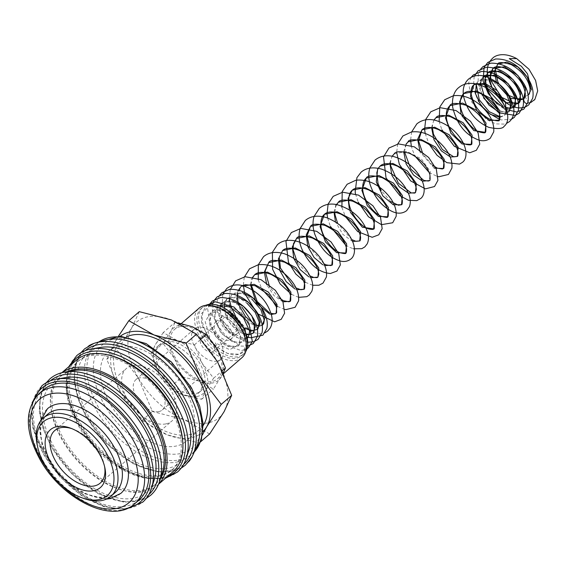 <?xml version="1.0" encoding="UTF-8"?>
<svg xmlns="http://www.w3.org/2000/svg" width="566" height="566" viewBox="0 0 566 566"><rect width="100%" height="100%" fill="white"/><g stroke="black" fill="none" stroke-linecap="round" stroke-linejoin="round"><path stroke-width="0.42" stroke-dasharray="2.83 2.12" d="M530.88 102.467L527.505 103.521A3.927 3.127 80.3 0 0 528.736 102.948L534.134 100.196M531.467 89.704L528.269 94.918M525.489 96.248L528.085 95.06L525.496 96.227M236.687 319.776L221.129 307.833L209.519 306.114L201.319 313.691L201.574 324.155L209.498 338.418L209.597 336.324L205.189 321.778L210.481 312.828L217.365 312.368L233.086 322.662L237.027 328.351L239.885 335.525L240.26 342.005L239.758 344.008L229.718 349.682L215.278 342.883L217.698 347.439L227.355 353.318L238.81 354.259L243.819 350.793L246.33 343.145L244.024 331.697L236.687 319.776M196.671 446.751A72.95 42.853 49.1 0 1 189.872 455.977A72.95 42.853 49.1 0 1 177.278 461.998A72.95 42.853 49.1 0 1 102.538 419.767A72.95 42.853 49.1 0 1 94.352 345.706A72.95 42.853 49.1 0 1 104.448 340.293M189.002 461.403A76.891 45.174 49.1 0 1 172.46 471.131A76.891 45.174 49.1 0 1 87.164 416.484A76.891 45.174 49.1 0 1 88.855 345.791M189.051 449.588A71.797 42.181 49.1 0 1 168.647 468.04A71.797 42.181 49.1 0 1 88.996 417.008A71.797 42.181 49.1 0 1 99.418 347.644A71.797 42.181 49.1 0 1 100.557 347.432M159.159 476.254A71.797 42.181 49.1 0 1 85.593 434.688A71.797 42.181 49.1 0 1 77.535 361.787A71.797 42.181 49.1 0 1 89.93 355.858A71.797 42.181 49.1 0 1 163.496 397.424A71.797 42.181 49.1 0 1 171.555 470.325A71.797 42.181 49.1 0 1 159.159 476.254M182.592 440.15A71.797 42.181 49.1 0 1 172.963 469.108A71.797 42.181 49.1 0 1 160.567 475.037A71.797 42.181 49.1 0 1 86.994 433.471A71.797 42.181 49.1 0 1 78.943 360.57A71.797 42.181 49.1 0 1 91.338 354.641A71.797 42.181 49.1 0 1 108.976 355.172M158.593 484.1A73.806 43.363 49.1 0 1 157.058 485.543A73.806 43.363 49.1 0 1 144.323 491.635A73.806 43.363 49.1 0 1 68.691 448.909A73.806 43.363 49.1 0 1 60.406 373.963A73.806 43.363 49.1 0 1 62.055 372.654M172.871 471.846A73.806 43.363 49.1 0 1 160.128 477.937A73.806 43.363 49.1 0 1 84.504 435.212A73.806 43.363 49.1 0 1 76.219 360.266M162.35 472.716A71.797 42.181 49.1 0 1 154.341 485.239A71.797 42.181 49.1 0 1 141.946 491.168A71.797 42.181 49.1 0 1 68.38 449.602A71.797 42.181 49.1 0 1 60.321 376.701A71.797 42.181 49.1 0 1 72.717 370.772A71.797 42.181 49.1 0 1 73.856 370.56M160.503 478.496A71.797 42.181 49.1 0 1 155.742 484.022A71.797 42.181 49.1 0 1 143.354 489.951A71.797 42.181 49.1 0 1 69.781 448.385A71.797 42.181 49.1 0 1 61.729 375.484A71.797 42.181 49.1 0 1 67.87 371.558M154.263 479.713A71.797 42.181 49.1 0 1 133.866 498.165A71.797 42.181 49.1 0 1 54.216 447.14A71.797 42.181 49.1 0 1 64.637 377.777A71.797 42.181 49.1 0 1 65.776 377.564M138.932 500.103A72.95 42.853 49.1 0 1 126.338 506.131A72.95 42.853 49.1 0 1 51.591 463.901A72.95 42.853 49.1 0 1 43.405 389.832M83.733 498.448A51.697 30.366 49.1 0 1 37.172 444.706M47.657 414.262A51.697 30.366 -130.9 0 0 53.459 466.752A51.697 30.366 -130.9 0 0 106.429 496.679A51.697 30.366 -130.9 0 0 115.351 492.413M209.625 433.995L184.466 419.746L152.41 411.482L138.274 377.904A63.18 37.115 49.1 0 1 131.708 327.997A63.18 37.115 49.1 0 1 147.443 316.861A63.18 37.115 49.1 0 1 171.342 319.924A63.18 37.115 49.1 0 1 217.535 361.766A63.18 37.115 49.1 0 1 224.101 411.68A63.18 37.115 49.1 0 1 208.366 422.809A63.18 37.115 49.1 0 1 184.466 419.746A63.18 37.115 49.1 0 1 138.274 377.904L117.233 350.312L131.708 327.997L139.278 311.661M202.996 431.625A63.18 37.115 49.1 0 1 191.018 437.836A63.18 37.115 49.1 0 1 167.126 434.773L199.182 443.044L202.586 434.646M118.492 336.147L114.36 343.024A63.18 37.115 49.1 0 1 120.325 336.19M162.951 343.831A31.017 18.218 -130.9 0 0 157.596 346.392A31.017 18.218 -130.9 0 0 161.077 377.883A31.017 18.218 -130.9 0 0 192.857 395.839A31.017 18.218 -130.9 0 0 198.213 393.278A31.017 18.218 -130.9 0 0 194.732 361.787A31.017 18.218 -130.9 0 0 162.951 343.831M165.555 341.574A31.017 18.218 -130.9 0 0 160.199 344.135A31.017 18.218 -130.9 0 0 163.68 375.633A31.017 18.218 -130.9 0 0 195.461 393.589A31.017 18.218 -130.9 0 0 200.817 391.028A31.017 18.218 -130.9 0 0 197.336 359.53A31.017 18.218 -130.9 0 0 165.555 341.574M223.337 373.072L213.424 389.054L199.699 381.279L182.21 376.772L174.505 358.462A34.462 20.249 49.1 0 1 170.925 331.237A34.462 20.249 49.1 0 1 179.507 325.167A34.462 20.249 49.1 0 1 192.539 326.837A34.462 20.249 49.1 0 1 217.733 349.654A34.462 20.249 49.1 0 1 221.313 376.878A34.462 20.249 49.1 0 1 212.731 382.956A34.462 20.249 49.1 0 1 199.699 381.279A34.462 20.249 49.1 0 1 174.505 358.462L163.029 343.406L170.925 331.237L175.05 322.323L178.078 322.853M197.124 396.476A34.462 20.249 49.1 0 1 184.084 394.806L201.574 399.313L205.706 390.406A34.462 20.249 49.1 0 1 197.124 396.476M163.206 332.589L155.31 344.758A34.462 20.249 49.1 0 1 163.892 338.687A34.462 20.249 49.1 0 1 176.925 340.357A34.462 20.249 49.1 0 1 202.126 363.181A34.462 20.249 49.1 0 1 205.706 390.406L213.601 378.23L202.126 363.181L194.414 344.864L176.925 340.357L163.206 332.589L175.05 322.323M228.721 340.251A11.49 6.75 49.1 0 1 216.948 333.6A11.49 6.75 49.1 0 1 215.66 321.934A11.49 6.75 49.1 0 1 217.641 320.986A11.49 6.75 49.1 0 1 229.414 327.636A11.49 6.75 49.1 0 1 230.702 339.296A11.49 6.75 49.1 0 1 228.721 340.251M235.484 334.386A11.49 6.75 49.1 0 1 223.712 327.735A11.49 6.75 49.1 0 1 222.424 316.076A11.49 6.75 49.1 0 1 224.405 315.128A11.49 6.75 49.1 0 1 236.178 321.778A11.49 6.75 49.1 0 1 237.465 333.438A11.49 6.75 49.1 0 1 235.484 334.386M245.524 339.565A31.102 18.275 49.1 0 1 241.852 355.59A31.102 18.275 49.1 0 1 236.482 358.158A31.102 18.275 49.1 0 1 204.616 340.152A31.102 18.275 49.1 0 1 201.128 308.569A31.102 18.275 49.1 0 1 206.491 306.001A31.102 18.275 49.1 0 1 217.507 307.225M245.694 351.592A31.102 18.275 49.1 0 1 243.543 354.125A31.102 18.275 49.1 0 1 238.173 356.693A31.102 18.275 49.1 0 1 206.307 338.687A31.102 18.275 49.1 0 1 202.819 307.105A31.102 18.275 49.1 0 1 205.628 305.343M241.923 357.698A32.743 19.237 49.1 0 1 236.27 360.4A32.743 19.237 49.1 0 1 202.727 341.447A32.743 19.237 49.1 0 1 199.055 308.201M180.335 326.61A32.743 19.237 -130.9 0 0 174.682 329.313A32.743 19.237 -130.9 0 0 178.354 362.551A32.743 19.237 -130.9 0 0 211.903 381.505A32.743 19.237 -130.9 0 0 217.556 378.803A32.743 19.237 -130.9 0 0 213.884 345.564A32.743 19.237 -130.9 0 0 180.335 326.61M118.747 346.484A59.395 34.887 -130.9 0 0 108.495 351.387A59.395 34.887 -130.9 0 0 115.16 411.687A59.395 34.887 -130.9 0 0 176.019 446.072A59.395 34.887 -130.9 0 0 186.271 441.169A59.395 34.887 -130.9 0 0 179.606 380.861A59.395 34.887 -130.9 0 0 118.747 346.484M203.222 425.427A59.395 34.887 49.1 0 1 199.444 429.757A59.395 34.887 49.1 0 1 189.193 434.66A59.395 34.887 49.1 0 1 128.333 400.275A59.395 34.887 49.1 0 1 121.669 339.975A59.395 34.887 49.1 0 1 126.494 336.848M211.847 351.981A9.19 5.398 49.1 0 1 202.43 346.661A9.19 5.398 49.1 0 1 201.397 337.329A9.19 5.398 49.1 0 1 202.982 336.572A9.19 5.398 49.1 0 1 212.399 341.892A9.19 5.398 49.1 0 1 213.432 351.224A9.19 5.398 49.1 0 1 211.847 351.981M225.516 317.052A9.19 5.398 -130.9 0 0 223.931 317.809A9.19 5.398 -130.9 0 0 224.957 327.141A9.19 5.398 -130.9 0 0 234.374 332.461A9.19 5.398 -130.9 0 0 235.965 331.704A9.19 5.398 -130.9 0 0 234.932 322.372A9.19 5.398 -130.9 0 0 225.516 317.052M158.834 411.609A20.1 11.808 49.1 0 1 138.231 399.971A20.1 11.808 49.1 0 1 135.974 379.56A20.1 11.808 49.1 0 1 139.448 377.897A20.1 11.808 49.1 0 1 160.044 389.535A20.1 11.808 49.1 0 1 162.3 409.947A20.1 11.808 49.1 0 1 158.834 411.609M217.103 361.129A20.1 11.808 49.1 0 1 196.508 349.491A20.1 11.808 49.1 0 1 194.251 329.079A20.1 11.808 49.1 0 1 197.718 327.417A20.1 11.808 49.1 0 1 218.32 339.055A20.1 11.808 49.1 0 1 220.577 359.474A20.1 11.808 49.1 0 1 217.103 361.129M165.895 423.892A34.752 20.411 49.1 0 1 130.286 403.77A34.752 20.411 49.1 0 1 126.388 368.487A34.752 20.411 49.1 0 1 132.387 365.622A34.752 20.411 49.1 0 1 167.996 385.736A34.752 20.411 49.1 0 1 171.894 421.019A34.752 20.411 49.1 0 1 165.895 423.892M120.813 493.389A56.006 32.899 49.1 0 1 111.141 498.009A56.006 32.899 49.1 0 1 53.756 465.592A56.006 32.899 49.1 0 1 47.473 408.73M524.944 96.354L528.736 102.948M71.79 428.632A34.752 20.411 49.1 0 1 73.035 429.056A34.752 20.411 49.1 0 1 104.335 465.188A34.752 20.411 49.1 0 1 104.576 466.483M158.89 371.982A34.462 20.249 49.1 0 1 155.31 344.758L151.179 353.672L158.89 371.982L170.366 387.038L184.084 394.806A34.462 20.249 49.1 0 1 158.89 371.982M194.414 344.864L201.064 339.105M213.601 378.23L222.247 370.744M201.574 399.313L213.424 389.054M151.179 353.672L163.029 343.406M170.366 387.038L182.21 376.772M114.36 343.024L106.79 359.36L120.926 392.931A63.18 37.115 49.1 0 1 114.36 343.024M120.926 392.931L141.967 420.524L167.126 434.773A63.18 37.115 49.1 0 1 120.926 392.931M199.182 443.044L200.654 441.77M106.79 359.36L117.233 350.312M141.967 420.524L152.41 411.482M233.086 322.662L240.6 335.971L238.512 345.925L228.183 346.491L215.971 336.855L209.385 322.351L212.625 311.173L224.157 309.56L237.571 318.142L245.368 331.605L243.338 341.744L233.008 342.324L220.797 332.695L214.196 318.184L217.436 306.998L228.968 305.385L242.39 313.981L250.186 327.445L248.141 337.584M248.134 337.584L238.944 338.56L227.603 330.848L219.919 317.993L219.905 306.029M247.229 338.171L244.604 338.673L232.824 333.501L222.219 320.045L219.771 308.031L222.261 302.831L232.541 300.907M246.401 334.994L236.05 330.056L227.192 319.5L223.648 307.458L227.065 298.664L237.352 296.733M243.224 327.594L229.853 310.564L228.579 301.183L231.89 294.483L242.17 292.565M262.582 325.068L252.91 325.04L241.852 314.413L236.411 298.933L240.791 286.771L241.385 286.297L240.791 286.771M271.369 314.505L269.961 314.222M250.356 284.542L252.21 277.814M282.922 301.834L274.022 295.664L266.777 284.79M296.86 289.764L294.78 288.851M310.798 277.687L308.718 276.774M324.735 265.61L322.655 264.697M352.618 241.463L342.84 234.352L335.497 221.914M333.99 212.094L335.836 205.366M350.411 212.342L349.434 209.837M377.656 169.142L378.18 168.293M389.804 163.05L392.118 156.223M394.113 153.959L406.784 151.348L421.345 158.947L430.28 171.42L429.389 180.575M403.685 151.723L406.055 144.146M434.172 168.102L420.099 151.971M431.561 127.576L433.931 119.999M461.92 115.747L460.943 113.242M473.657 85.056L474.442 84.454M506.11 113.214L504.363 115.634L500.004 117.304M476.317 83.676L478.468 80.888L488.748 78.957M509.167 111.474L498.837 112.033M481.751 94.09L479.876 86.067M479.989 83.379L483.286 76.714M505.919 108.594L503.995 108M484.984 84.539L484.807 83.336M484.8 79.205L485.14 77.464M492.979 89.11L491.628 86.343M489.795 80.365L489.625 79.169M497.79 84.935L496.439 82.176M530.929 87.907L528.446 94.77M183.617 464.431A75.243 44.205 49.1 0 1 170.309 470.926A75.243 44.205 49.1 0 1 86.839 417.453A75.243 44.205 49.1 0 1 85.091 350.694M167.784 476.254A75.243 44.205 49.1 0 1 162.23 477.923A75.243 44.205 49.1 0 1 78.752 424.45A75.243 44.205 49.1 0 1 71.132 364.681M148.837 494.564A75.243 44.205 49.1 0 1 135.529 501.059A75.243 44.205 49.1 0 1 52.051 447.579A75.243 44.205 49.1 0 1 50.303 380.819M128.624 507.794A75.243 44.205 49.1 0 1 127.442 508.056A75.243 44.205 49.1 0 1 43.971 454.583A75.243 44.205 49.1 0 1 34.328 398.938M194.322 451.923A72.95 42.853 49.1 0 1 192.334 453.847A72.95 42.853 49.1 0 1 179.74 459.868A72.95 42.853 49.1 0 1 98.817 408.029A72.95 42.853 49.1 0 1 96.807 343.576A72.95 42.853 49.1 0 1 98.993 341.878M180.335 453.585A68.352 40.158 49.1 0 1 104.512 405.008A68.352 40.158 49.1 0 1 114.431 338.97A68.352 40.158 49.1 0 1 190.254 387.547A68.352 40.158 49.1 0 1 180.335 453.585M182.401 466.342A76.806 45.124 49.1 0 1 164.48 477.937A76.806 45.124 49.1 0 1 79.275 423.354A76.806 45.124 49.1 0 1 90.418 349.144M155.7 489.47A76.806 45.124 49.1 0 1 137.779 501.066A76.806 45.124 49.1 0 1 52.574 446.482A76.806 45.124 49.1 0 1 63.717 372.272M147.62 496.474A76.806 45.124 49.1 0 1 129.699 508.07A76.806 45.124 49.1 0 1 44.495 453.479A76.806 45.124 49.1 0 1 55.638 379.277M134.715 503.761A72.95 42.853 49.1 0 1 122.122 509.782A72.95 42.853 49.1 0 1 41.198 457.936A72.95 42.853 49.1 0 1 39.188 393.483M60.081 484.05A68.352 40.158 49.1 0 1 48.053 470.169M208.408 304.494L207.467 305.244C202.982 309.552 201.333 315.29 202.536 322.471C206.109 337.131 214.493 347.453 227.674 353.446C233.864 355.795 239.185 355.271 243.649 351.868L247.759 344.404M227.921 310.409L209.519 306.114M239.758 344.008L238.512 345.925L234.331 346.993C225.608 345.593 218.165 338.949 212.002 327.056C209.271 318.637 209.477 313.345 212.625 311.173C213.191 309.022 217.422 309.029 225.318 311.201C235.753 316.755 242.227 324.445 244.745 334.265C244.986 339.267 244.519 341.758 243.338 341.744L239.977 342.84C232.435 342.43 225.197 336.784 218.257 325.917C215.236 319.924 214.217 314.929 215.186 310.939L217.436 306.998L219.41 305.838M246.061 333.968L236.255 328.174L227.886 317.576L224.674 308.336M224.476 305.392L224.596 303.751M225.204 301.374L226.909 298.798M257.771 329.242L254.771 330.318C249.875 330.565 244.179 327.325 237.692 320.597C231.558 313.062 228.791 306.093 229.4 299.69L231.89 294.483L235.109 292.969L242.68 293.775L251.651 298.89M262.242 325.33L259.808 326.058M256.405 325.209L254.658 324.396M238.88 304.982L238.251 303.008M237.288 297.758L237.232 296.676M237.543 292.771L238.053 290.903M271.072 313.408L269.437 312.743M251.17 284.663L252.394 277.856M279.25 298.126L269.671 287.089M296.032 287.931L293.188 286.056M309.97 275.854L297.546 262.942M323.901 263.777L309.736 247.491M351.783 239.63L337.619 223.344M334.803 212.222L336.027 205.408M390.759 201.531L381.18 190.494M377.84 169.184L378.293 168.314M390.554 163.1L390.972 159.478L392.231 156.244M404.499 151.851L406.176 144.167M432.573 165.307L422.993 154.27M432.374 127.704L432.657 123.869L434.051 120.02M505.905 112.556L504.363 115.634L499.99 116.695M476.607 83.598L478.468 80.888L481.51 79.41L491.168 80.924L498.25 85.296M507.207 112.401L505.82 112.556L498.023 110.214M480.69 83.45L480.718 82.742M481.418 79.431L483.131 76.856M505.311 107.236L502.976 106.118M486.314 85.077L485.968 83.683M485.508 79.275L485.628 77.641M491.125 80.91L490.786 79.516M80.988 352.646L75.066 365.233L74.054 381.074L77.945 398.924L86.393 417.397L106.932 444.02L132.833 463.561L159.188 472.228L181.099 468.209M68.79 366.704L66.632 393.257L78.313 424.394L96.574 448.704L119.596 467.566L143.778 477.994L165.442 478.277M46.207 382.772L40.285 395.358L39.273 411.206L43.165 429.049L51.612 447.529L72.151 474.152L98.052 493.686L124.407 502.36L146.318 498.342M32.12 402.709L32.587 427.174L43.532 454.526L60.201 477.138L81.157 495.321L103.592 506.605L124.577 509.442M194.301 451.972L189.872 455.977M94.352 345.706L98.951 341.892M77.535 361.787L78.943 360.57M60.406 373.963L61.864 372.704M60.321 376.701L61.729 375.484M157.596 346.392L160.199 344.135M215.66 321.934L222.424 316.076M201.128 308.569L202.819 307.105M174.682 329.313L181.375 323.519M108.495 351.387L121.669 339.975M201.397 337.329L223.931 317.809M135.974 379.56L194.251 329.079M54.732 430.556L126.388 368.487M106.38 499.113L81.674 493.014L57.93 473.763L42.259 447.515L39.747 422.186M497.196 104.031L504.539 109.118M480.69 69.102L478.32 74.21L478.093 84.334L481.942 95.088L483.817 98.272M474.167 76.403L473.332 88.784L478.383 101.456L487.559 112.372M499.629 119.433L501.448 119.921L511.431 119.242M471.16 77.309L468.69 82.544L471.443 101.696L486.399 119.384L495.738 123.876L504.702 124.096L506.358 123.522M439.131 121.414L441.869 129.77M425.193 133.491L429.042 144.146M411.645 131.935L410.591 140.219M411.256 145.561L412.338 149.629L415.104 156.216M429.205 172.566L437.065 176.337M397.707 144.012L396.66 152.41M355.498 193.862L358.236 202.211M341.892 207.382L345.409 216.587M327.622 218.009L330.36 226.358M345.571 245.007L349.3 247.2L353.439 248.785M305.456 282.321L312.687 285.264M291.518 294.391L298.749 297.341M258.259 279.83L261.782 289.035M277.581 306.468L284.811 309.411M244.25 277.255L243.33 285.229M230.199 289.693L229.428 297.928M229.584 299.647L229.817 301.296M230.963 306.057L231.508 307.685M235.647 316.274L244.038 326.391L253.78 332.617L260.042 333.919L265.022 332.78M222.763 294.179L222.098 307.373L231.31 325.217L246.896 336.749M219.665 295.219L217.294 300.32L217.061 310.451L220.917 321.198L232.895 335.603L247.759 342.274M212.533 304.282L212.3 314.894L222.693 334.711L240.423 346.038L247.575 346.25M209.519 304.331L207.665 308.654L210.41 327.806L224.115 344.595L241.328 350.63L246.988 348.783M222.261 302.831L225.48 301.31L233.638 302.329L242.036 307.239M227.065 298.664L230.284 297.143L241.307 299.435L246.847 303.065M73.035 429.056L70.467 428.122M104.335 465.188L104.894 467.863M100.239 483.088L171.894 421.019M162.3 409.947L220.577 359.474M213.432 351.224L235.965 331.704M186.271 441.169L199.444 429.757M217.556 378.803L223.57 373.595M241.852 355.59L243.543 354.125M230.702 339.296L237.465 333.438M198.213 393.278L200.817 391.028M154.341 485.239L155.742 484.022M157.058 485.543L158.515 484.277M171.555 470.325L172.963 469.108"/><path stroke-width="0.85" d="M534.134 100.196L534.884 99.39L537.7 90.9L535.599 80.457L528.977 69.229L516.68 58.595L509.258 58.631L521.364 66.264L527.512 73.87L531.467 89.704M525.496 96.227L524.944 96.354A3.927 3.127 80.3 0 0 523.967 101.003A3.927 3.127 80.3 0 0 527.505 103.521M88.855 345.791A76.891 45.174 49.1 0 1 93.836 343.442A76.891 45.174 49.1 0 1 95.689 342.84L104.448 340.293A72.95 42.853 49.1 0 1 106.946 339.678A72.95 42.853 49.1 0 1 175.821 374.331A72.95 42.853 49.1 0 1 196.671 446.751L192.9 455.057A76.891 45.174 49.1 0 1 192.037 456.812A76.891 45.174 49.1 0 1 189.002 461.403M95.689 342.84A76.891 45.174 49.1 0 1 98.321 342.197A76.891 45.174 49.1 0 1 183.625 396.844A76.891 45.174 49.1 0 1 192.9 455.057M62.055 372.654A73.806 43.363 49.1 0 1 73.148 367.872A73.806 43.363 49.1 0 1 147.74 409.161A73.806 43.363 49.1 0 1 158.593 484.1M61.864 372.704L76.219 360.266A73.806 43.363 49.1 0 1 88.961 354.175A73.806 43.363 49.1 0 1 164.593 396.908A73.806 43.363 49.1 0 1 172.871 471.846L158.515 484.277M67.87 371.558A71.797 42.181 49.1 0 1 74.118 369.556A71.797 42.181 49.1 0 1 143.997 406.218A71.797 42.181 49.1 0 1 160.503 478.496M43.405 389.832A72.95 42.853 49.1 0 1 55.999 383.812A72.95 42.853 49.1 0 1 130.746 426.042A72.95 42.853 49.1 0 1 138.932 500.103L134.715 503.761A72.95 42.853 49.1 0 0 132.706 439.308A72.95 42.853 49.1 0 0 51.782 387.462A72.95 42.853 49.1 0 0 39.188 393.483L43.405 389.832M37.639 446.921L37.172 444.706A51.697 30.366 49.1 0 1 43.271 418.069A51.697 30.366 49.1 0 1 52.192 413.803A51.697 30.366 49.1 0 1 105.163 443.73A51.697 30.366 49.1 0 1 110.964 496.219A51.697 30.366 49.1 0 1 102.036 500.486A51.697 30.366 49.1 0 1 83.733 498.448L81.603 497.677A48.825 28.682 49.1 0 1 37.639 446.921A48.825 28.682 49.1 0 1 51.817 417.729A48.825 28.682 49.1 0 1 105.984 452.432A48.825 28.682 49.1 0 1 98.894 499.601A48.825 28.682 49.1 0 1 81.603 497.677M110.964 496.219L115.351 492.413A51.697 30.366 -130.9 0 0 109.556 439.923A51.697 30.366 -130.9 0 0 56.586 409.996A51.697 30.366 -130.9 0 0 47.657 414.262L43.271 418.069M120.325 336.19A63.18 37.115 49.1 0 1 130.095 331.888A63.18 37.115 49.1 0 1 153.994 334.952A63.18 37.115 49.1 0 1 200.187 376.793A63.18 37.115 49.1 0 1 206.753 426.707L221.228 404.386L200.187 376.793L186.051 343.215L153.994 334.952L128.836 320.703L118.492 336.147M205.628 305.343A31.102 18.275 49.1 0 1 208.189 304.536A31.102 18.275 49.1 0 1 238.371 320.314A31.102 18.275 49.1 0 1 245.694 351.592M181.375 323.519L199.055 308.201A32.743 19.237 49.1 0 1 204.701 305.499A32.743 19.237 49.1 0 1 216.297 306.786A32.743 19.237 49.1 0 1 245.785 340.824A32.743 19.237 49.1 0 1 241.923 357.698L223.57 373.595M126.494 336.848A59.395 34.887 49.1 0 1 131.928 335.065A59.395 34.887 49.1 0 1 189.872 365.579A59.395 34.887 49.1 0 1 203.222 425.427M104.576 466.483A34.752 20.411 49.1 0 1 100.239 483.088A34.752 20.411 49.1 0 1 94.239 485.961A34.752 20.411 49.1 0 1 58.631 465.839A34.752 20.411 49.1 0 1 54.732 430.556A34.752 20.411 49.1 0 1 60.732 427.691A34.752 20.411 49.1 0 1 71.79 428.632M93.786 490.715A38.226 22.456 49.1 0 1 51.386 463.547A38.226 22.456 49.1 0 1 56.933 426.615A38.226 22.456 49.1 0 1 70.467 428.122A38.226 22.456 49.1 0 1 104.894 467.863A38.226 22.456 49.1 0 1 93.786 490.715M39.747 422.186L47.473 408.73A56.006 32.899 49.1 0 1 57.145 404.103A56.006 32.899 49.1 0 1 119.27 443.907A56.006 32.899 49.1 0 1 120.813 493.389L109.924 498.618L106.38 499.113M216.297 306.786L217.507 307.225A31.102 18.275 49.1 0 1 245.524 339.565L245.785 340.824M178.078 322.853L192.539 326.837L206.257 334.605L217.733 349.654L225.445 367.971L223.337 373.072M201.064 339.105L206.257 334.605M222.247 370.744L225.445 367.971M202.586 434.646L206.753 426.707A63.18 37.115 49.1 0 1 202.996 431.625M128.836 320.703L139.278 311.661L171.342 319.924L196.494 334.173L217.535 361.766L231.671 395.337L224.101 411.68L209.625 433.995L200.654 441.77M186.051 343.215L196.494 334.173M221.228 404.386L231.671 395.337M55.638 379.277A76.806 45.124 49.1 0 1 56.862 379.05L65.776 377.564A71.797 42.181 49.1 0 1 131.128 410.357A71.797 42.181 49.1 0 1 154.263 479.713L151.525 488.331A76.806 45.124 49.1 0 1 147.62 496.474M63.717 372.272A76.806 45.124 49.1 0 1 64.941 372.053L73.856 370.56A71.797 42.181 49.1 0 1 139.208 403.353A71.797 42.181 49.1 0 1 162.35 472.716L159.605 481.326A76.806 45.124 49.1 0 1 155.7 489.47M108.976 355.172A71.797 42.181 49.1 0 1 182.592 440.15M90.418 349.144A76.806 45.124 49.1 0 1 91.642 348.918L100.557 347.432A71.797 42.181 49.1 0 1 165.916 380.225A71.797 42.181 49.1 0 1 189.051 449.588L186.306 458.198A76.806 45.124 49.1 0 1 182.401 466.342M219.41 305.838L220.662 305.484L230.136 307.034L243.451 317.689L249.755 331.393L248.141 337.584L247.229 338.171M219.905 306.029L222.261 302.831M232.541 300.907L243.21 306.192L251.813 315.8L255.436 326.15L252.96 333.402L246.401 334.994M237.352 296.733L248.028 302.025L256.624 311.633L260.254 321.983L257.771 329.242L251.495 330.862L243.224 327.594M242.17 292.565L252.832 297.843L261.428 307.444L265.065 317.788L262.242 325.33M271.072 313.408L275.005 313.882L276.067 313.394L276.647 312.545L276.427 306.991L268.758 294.752L255.167 285.738L245.205 284.663L241.392 286.297L254.155 284.316L268.411 292.12L277.022 304.423L276.067 313.394L271.369 314.505M269.961 314.222L256.391 303.227L250.356 284.542M252.21 277.814L254.728 274.694L267.4 272.09L281.96 279.696L290.896 292.176L289.997 301.324L282.922 301.834M266.777 284.79L264.322 272.083L268.68 262.617L281.352 260.02L295.905 267.626L304.841 280.106L303.935 289.254L296.86 289.764M294.78 288.851L286.212 281.635L279.88 270.598L278.359 259.058L282.611 250.547L295.282 247.943L309.835 255.549L318.771 268.015L317.88 277.17L310.798 277.687M308.718 276.774L300.15 269.565L293.818 258.52L292.297 246.988L296.542 238.477L309.213 235.866L323.773 243.472L332.709 255.945L331.817 265.1L324.735 265.61M322.655 264.697L314.088 257.488L307.755 246.436L306.234 234.904L310.493 226.393L323.165 223.796L337.725 231.409L346.654 243.882L345.748 253.03L336.558 252.606L325.492 241.979L320.045 226.485L324.431 214.323L337.11 211.726L351.656 219.332L360.592 231.798L359.693 240.953L352.618 241.463M335.497 221.914L333.99 212.094M335.836 205.366L338.362 202.253L351.033 199.649L365.586 207.248L374.529 219.721L373.638 228.876L362.339 227.199L350.411 212.342M349.434 209.837L348.076 198.525L352.3 190.176L364.971 187.572L379.531 195.178L388.467 207.651L387.568 216.806L378.385 216.382L367.313 205.755L361.865 190.261L366.252 178.092L378.923 175.502L393.476 183.108L402.412 195.581L401.506 204.729L393.236 204.758L382.842 195.935L376.291 181.976L377.656 169.142M378.18 168.293L380.182 166.029L392.854 163.425L407.407 171.031L416.343 183.497L415.451 192.652L408.482 193.204L399.292 186.815L391.948 175.46L389.804 163.05M392.118 156.223L394.113 153.959C395.493 151.292 400.523 151.03 409.204 153.181C420.184 158.501 427.082 165.668 429.898 174.689C430.287 179.231 430.118 181.191 429.389 180.575L422.561 181.184L413.52 175.043L406.14 163.999L403.685 151.723M406.055 144.146L408.065 141.875L420.736 139.278L435.289 146.884L444.225 159.364L443.32 168.512L434.172 168.102M420.099 151.971L417.644 139.271L422.003 129.798L434.681 127.201L449.234 134.814L458.163 147.28L457.264 156.435L450.437 157.03L441.395 150.889L434.016 139.852L431.561 127.576M433.931 119.999L435.933 117.735L448.605 115.124L463.158 122.73L472.101 135.196L471.209 144.351L462.026 143.948L450.953 133.328L445.492 117.834L449.871 105.658L462.542 103.054L477.103 110.653L486.038 123.133L485.14 132.281L473.848 130.605L461.92 115.747M460.943 113.242L459.585 101.922L463.823 93.574L476.494 90.977L491.04 98.583L499.976 111.056L499.078 120.211L489.257 120.395L477.025 110.773L470.417 96.255L473.657 85.056L476.876 83.542L485.67 84.801L498.788 94.671L505.778 108.156L505.905 112.556M474.442 84.454L485.027 83.4L497.224 90.659L505.473 102.559L506.11 113.214M500.004 117.304L490.368 114.346L480.958 105.439L475.532 93.8L476.317 83.676M488.748 78.957L499.424 84.249L508.027 93.864L511.657 104.215L509.167 111.474L507.207 112.401M498.837 112.033L488.967 105.085L481.751 94.09M479.876 86.067L479.989 83.379M483.131 76.856L494.818 75.101L508.233 83.697L516.022 97.154L513.992 107.292L505.919 108.594M503.995 108L491.889 98.781L484.984 84.539M484.807 83.336L484.8 79.205M485.14 77.464L488.09 72.554L499.622 70.934L513.044 79.523L520.84 92.987L518.803 103.125L506.237 102.658L492.979 89.11M491.628 86.343L489.795 80.365M489.625 79.169L492.922 68.373L504.455 66.767L517.862 75.356L525.651 88.82L523.614 98.958L511.056 98.491L497.79 84.935M496.439 82.176L494.344 71.719L497.719 64.213L506.74 62.048L517.982 67.036L527.194 77.033L530.929 87.907M525.489 96.248L524.944 96.354M85.091 350.694A75.243 44.205 49.1 0 1 181.226 398.231A75.243 44.205 49.1 0 1 183.617 464.431M71.132 364.681A75.243 44.205 49.1 0 1 173.146 405.228A75.243 44.205 49.1 0 1 167.784 476.254M50.303 380.819A75.243 44.205 49.1 0 1 146.445 428.363A75.243 44.205 49.1 0 1 148.837 494.564M34.328 398.938A75.243 44.205 49.1 0 1 80.697 384.54A75.243 44.205 49.1 0 1 138.366 435.36A75.243 44.205 49.1 0 1 128.624 507.794M98.993 341.878A72.95 42.853 49.1 0 1 109.401 337.548A72.95 42.853 49.1 0 1 190.325 389.394A72.95 42.853 49.1 0 1 194.322 451.923M68.79 366.704L76.608 355.752C80.754 352.186 85.77 349.908 91.642 348.918A76.806 45.124 49.1 0 1 175.623 403.735A76.806 45.124 49.1 0 1 186.306 458.198C184.488 463.872 181.523 468.507 177.399 472.101L165.442 478.277M46.207 382.772L49.907 378.88C54.053 375.315 59.062 373.036 64.941 372.053A76.806 45.124 49.1 0 1 148.922 426.863A76.806 45.124 49.1 0 1 159.605 481.326C157.787 487.001 154.822 491.642 150.697 495.236L146.318 498.342M32.12 402.709L41.827 385.878C45.973 382.312 50.982 380.034 56.862 379.05A76.806 45.124 49.1 0 1 140.842 433.86A76.806 45.124 49.1 0 1 151.525 488.331C149.707 494.005 146.736 498.639 142.618 502.233L124.577 509.442M48.053 470.169A68.352 40.158 49.1 0 1 41.268 459.79A68.352 40.158 49.1 0 1 51.188 393.752A68.352 40.158 49.1 0 1 127.017 442.329A68.352 40.158 49.1 0 1 117.098 508.367A68.352 40.158 49.1 0 1 60.081 484.05M530.88 102.467L534.884 99.39M497.196 104.031L488.253 93.503L483.123 81.256L484.072 67.425L487.758 62.451L495.554 58.991C508.367 58.68 519.206 65.175 528.085 78.469C532.415 85.508 533.943 92.131 532.67 98.328L528.75 104.901L525.892 106.726C521.668 108.453 517.041 108.269 512.004 106.182C498.879 99.793 490.715 89.322 487.524 74.776C486.555 67.906 488.232 62.409 492.569 58.284C495.611 54.966 504.32 52.058 516.68 58.595M504.539 109.118L516.793 112.004L523.932 109.075L527.929 102.191C528.991 96.722 527.816 90.864 524.413 84.61C515.683 70.17 504.455 63.017 490.729 63.159L482.94 66.625L480.69 69.102M483.817 98.272L498.816 112.79L515.343 115.436L519.121 113.242L523.041 106.663C524.314 100.472 522.786 93.85 518.456 86.817C509.718 73.686 498.993 67.177 486.286 67.283L478.128 70.792L474.167 76.403M511.431 119.242L514.303 117.417L518.3 110.533C519.362 105.064 518.187 99.206 514.777 92.951C506.181 78.688 495.08 71.521 481.461 71.45L473.31 74.96L471.16 77.309M506.358 123.522L509.492 121.584C513.383 117.806 514.713 112.811 513.475 106.585C509.577 92.3 500.408 82.303 485.975 76.587C479.14 74.493 473.31 75.342 468.499 79.134C464.007 83.435 462.365 89.173 463.561 96.354C467.155 111.042 475.546 121.379 488.755 127.35C497.684 129.239 502.834 128.843 504.207 126.161C506.181 124.945 509.725 119.794 506.421 109.868C501.589 98.173 492.661 89.796 479.643 84.751C470.919 82.212 463.922 83.181 458.658 87.659C455.715 89.838 451.314 96.05 452.736 107.483C456.861 124.322 465.627 135.217 479.034 140.156C483.336 141.351 487.085 140.708 490.276 138.231L493.722 131.836C494.479 122.709 489.908 113.745 480.01 104.936C471.414 97.734 462.535 94.664 453.359 95.732L444.713 99.736L439.789 106.995L439.131 121.414M441.869 129.77L454.357 146.353L469.759 152.778L476.339 150.301L479.735 144.174L478.114 132.918L470.488 121.251L456.111 110.596L440.221 107.681L430.776 111.806L425.71 119.476L424.599 129.331L425.193 133.491M429.042 144.146L437.016 155.268L446.864 162.675L459.528 164.098L462.401 162.378C465.62 160.143 468.181 153.301 463.193 142.837C456.946 131.241 447.402 123.664 434.561 120.119C427.606 118.69 421.698 119.942 416.845 123.876L411.645 131.935M437.065 176.337L438.926 176.741L448.463 174.455L451.909 168.06C452.666 159.032 448.173 150.131 438.431 141.359C429.792 134.029 420.835 130.895 411.56 131.949L402.9 135.953L397.707 144.012M396.66 152.41L399.341 164.31L410.633 180.894L425.377 188.874L434.525 186.525L437.921 180.398L436.294 169.135L428.66 157.461L414.291 146.82L398.407 143.906L388.955 148.03L383.529 156.895L386.033 177.887L399.964 195.73L408.503 200.286L416.718 200.654L420.588 198.602C423.807 196.36 426.361 189.525 421.38 179.061C415.303 167.734 405.985 160.213 393.427 156.492C386.203 154.836 380.069 156.039 375.025 160.1L369.966 167.748C368.296 172.948 368.36 178.601 370.164 184.7C374.529 197.364 381.76 206.243 391.87 211.33C397.495 213.983 402.419 213.764 406.643 210.672L409.444 206.654C410.732 202.939 410.534 198.85 408.85 194.386C404.011 182.677 395.075 174.3 382.043 169.262C373.334 166.737 366.343 167.706 361.087 172.177L356.92 177.66L355.165 192.001L355.498 193.862M358.236 202.211L368.445 216.757L381.463 224.674L392.705 222.749L396.15 216.354C396.908 207.248 392.351 198.291 382.475 189.49C373.878 182.266 364.978 179.189 355.788 180.25L347.142 184.254L342.225 191.513L341.892 207.382M345.409 216.587L357.698 231.6L372.187 237.295L378.767 234.819L382.163 228.692L380.543 217.443L372.923 205.776L358.54 195.114L342.642 192.199L333.204 196.331L328.139 204.001L327.028 213.849L327.622 218.009M353.439 248.785L361.766 248.693L364.829 246.896L367.192 243.861C368.862 240.182 368.905 236.05 367.327 231.459C362.028 218.037 351.911 209.095 336.975 204.637C330.028 203.215 324.127 204.468 319.274 208.401L314.08 216.438C312.453 221.907 312.687 227.815 314.767 234.154C320.689 249.181 329.554 258.216 341.355 261.266C345.005 261.895 348.182 261.131 350.892 258.973C353.425 257.226 356.212 251.736 353.092 242.687C348.253 230.97 339.317 222.594 326.278 217.556C317.568 215.038 310.585 216.007 305.329 220.471L300.143 228.508C298.317 234.819 298.855 241.597 301.77 248.835C308.958 264.195 318.488 272.43 330.367 273.52L336.954 271.043L340.35 264.916L338.723 253.653L331.082 241.972L316.719 231.338L300.85 228.423L291.384 232.548L285.957 241.413L288.462 262.405L295.827 274.036L305.456 282.321M312.687 285.264L318.92 285.236L323.016 283.12L326.412 276.993C327.332 269.614 324.254 261.973 317.158 254.063C306.355 241.838 287.57 235.541 277.453 244.625L272.395 252.273L272.593 269.225L280.12 283.913L291.518 294.391M298.749 297.341L306.758 296.683L309.071 295.197L311.788 291.377C313.175 287.62 313.005 283.46 311.279 278.904C306.439 267.194 297.497 258.818 284.465 253.78C275.762 251.254 268.779 252.231 263.515 256.695L258.322 264.732L258.259 279.83M284.811 309.411L285.986 309.616L295.134 307.267L298.579 300.879C299.336 291.801 294.808 282.873 284.995 274.085C276.378 266.812 267.449 263.706 258.223 264.768L249.571 268.772L244.25 277.255M243.33 285.229L244.717 293.372L257.162 313.571L274.616 321.821L281.196 319.344L284.592 313.217L282.972 301.961L275.352 290.294L260.968 279.632L245.071 276.717L235.633 280.849L230.199 289.693M265.022 332.78L267.718 331.011L270.237 327.969C272.112 324.502 272.6 320.519 271.708 316.033C267.661 301.388 258.245 291.306 243.458 285.802C236.906 283.99 231.331 284.91 226.725 288.561L222.763 294.179M246.896 336.749L250.561 337.81L262.907 335.185L266.897 328.308C267.959 322.839 266.784 316.974 263.381 310.727C254.65 296.28 243.422 289.134 229.697 289.276L221.907 292.735L219.665 295.219M247.759 342.274L253.823 341.715L258.089 339.359L262.008 332.78C263.282 326.582 261.754 319.967 257.431 312.934C248.552 299.626 237.706 293.131 224.893 293.443L217.096 296.902L214.118 300.511L212.533 304.282M247.575 346.25L253.278 343.527L257.268 336.65C258.329 331.174 257.155 325.309 253.745 319.054C245.149 304.798 234.048 297.638 220.436 297.567L212.285 301.077L209.519 304.331M246.988 348.783L248.467 347.694L252.309 341.411L248.934 323.221L233.963 307.013L215.257 301.784L208.408 304.494M247.759 344.404L244.944 329.002L227.921 310.409M242.036 307.239L254.275 325.415L254.113 331.733L252.96 333.402L249.408 334.506L246.061 333.968M224.674 308.336L224.476 305.392M224.596 303.751L225.204 301.374M259.808 326.058L256.405 325.209M254.658 324.396L245.602 316.698L238.88 304.982M238.251 303.008L237.288 297.758M237.232 296.676L237.543 292.771M238.053 290.903L240.791 286.778M269.437 312.743L257.212 301.529L251.17 284.663M252.394 277.856L254.728 274.701C256.2 273.201 260.891 270.307 271.383 274.588C282.151 280.538 288.596 287.776 290.705 296.301C290.874 300.015 290.634 301.692 289.997 301.324L289.014 301.791L283.538 300.744L279.25 298.126M269.671 287.089L265.129 270.994L268.68 262.617C269.897 259.829 275.175 259.681 284.521 262.164C296.174 268.383 302.916 275.975 304.763 284.939C304.784 287.995 304.508 289.431 303.935 289.247L300.836 289.735L296.032 287.931M293.188 286.056L280.467 268.086L279.222 257.353L282.611 250.547C283.941 249.132 288.837 245.899 300.15 250.858C311.838 258.096 318.057 265.85 318.807 274.121L317.88 277.17L316.953 277.63L313.599 277.404L309.97 275.854M297.546 262.942L293.068 249.797L293.471 243.713L296.542 238.477C297.758 235.689 303.036 235.534 312.382 238.01C323.292 243.649 329.978 250.872 332.433 259.667C332.702 263.777 332.497 265.588 331.817 265.1L330.756 265.588L326.214 264.888L323.901 263.777M309.736 247.491L306.921 236.128L310.493 226.393C311.774 223.881 316.564 223.542 324.863 225.367C337.223 231.31 344.461 239.085 346.576 248.7C346.604 251.764 346.328 253.207 345.748 253.03C346.293 253.858 344.284 253.731 339.727 252.641C331.747 249.74 321.205 235.831 320.908 225.134C320.71 220.011 321.884 216.41 324.431 214.323C325.896 212.823 330.608 209.936 341.093 214.224C352.731 220.896 359.233 228.558 360.584 237.218C360.514 239.736 360.217 240.982 359.693 240.953L355.936 241.314L351.783 239.63M337.619 223.344L335.03 214.818L334.803 212.222M336.027 205.408L338.362 202.253C339.897 199.692 344.687 199.345 352.738 201.213C363.726 206.18 370.815 213.262 373.999 222.466C374.55 227.497 374.43 229.626 373.638 228.869C373.638 229.563 372.011 229.584 368.749 228.926C360.832 226.916 349.01 212.257 348.783 200.937C348.599 195.843 349.774 192.256 352.3 190.183C353.764 188.683 358.462 185.79 368.947 190.063C379.722 196.013 386.161 203.251 388.276 211.776C388.439 215.497 388.205 217.174 387.568 216.806C388.142 217.719 385.991 217.528 381.109 216.226C372.506 212.851 361.844 197.435 362.686 186.9C362.898 182.811 364.087 179.875 366.252 178.099M366.252 178.092C367.461 175.311 372.746 175.163 382.092 177.639C393.738 183.858 400.487 191.45 402.334 200.414C402.376 203.399 402.101 204.842 401.506 204.729L398.407 205.217L390.759 201.531M381.18 190.494L378.038 183.575L376.793 172.842L377.84 169.184M378.293 168.314L380.182 166.029C381.512 164.614 386.408 161.374 397.721 166.34C409.246 173.429 415.465 181.113 416.371 189.391L415.451 192.652L414.588 193.091L411.171 192.886L398.4 183.235L390.703 165.88L390.554 163.1M392.231 156.244L394.113 153.959M429.389 180.575L428.328 181.063L423.785 180.37L410.93 169.276L404.499 151.851M406.176 144.167L408.065 141.875C408.638 139.505 413.421 139.158 422.434 140.842C434.561 146.615 441.784 154.285 444.098 163.857C444.183 167.225 443.921 168.774 443.32 168.512L442.343 168.972L437.299 168.123L432.573 165.307M422.993 154.27L418.479 140.616L422.003 129.798M422.01 129.798C423.467 128.305 428.179 125.419 438.664 129.706C450.112 136.215 456.599 143.785 458.127 152.431C458.092 155.204 457.809 156.534 457.264 156.435L453.741 156.846L442.357 149.481L433.478 134.255L432.374 127.704M434.051 120.02L435.933 117.735C437.468 115.174 442.258 114.827 450.303 116.695C461.297 121.662 468.393 128.744 471.57 137.955C472.122 142.979 472.002 145.108 471.209 144.351C471.209 144.995 469.681 145.045 466.632 144.507C458.771 142.774 446.567 127.916 446.355 116.419C445.937 112.075 447.112 108.488 449.871 105.665C451.081 102.871 456.366 102.715 465.712 105.191C476.629 110.837 483.307 118.061 485.762 126.855C486.024 130.958 485.819 132.762 485.14 132.281C485.6 133.123 483.59 132.996 479.133 131.906C470.523 128.871 459.38 113.136 460.25 102.382C460.469 98.293 461.658 95.357 463.823 93.574C465.146 92.166 470.042 88.933 481.348 93.892C491.911 100.125 498.08 107.349 499.856 115.556C499.934 118.938 499.679 120.494 499.078 120.211C500.04 121.258 497.097 121.018 490.248 119.476C479.89 113.886 473.537 105.418 471.174 94.083C470.855 89.577 471.683 86.57 473.657 85.056M499.99 116.695L489.187 111.679L479.289 99.807L476.275 84.617L476.607 83.598M498.023 110.214L484.072 95.576L480.69 83.45M480.718 82.742L481.418 79.431M483.293 76.714C484.149 74.776 487.942 74.613 494.663 76.219C505.091 81.051 511.926 88.558 515.173 98.732C515.69 104.731 515.293 107.582 513.992 107.292L510.235 108.389L505.311 107.236M502.976 106.118L488.069 89.768L486.314 85.077M485.968 83.683L485.508 79.275M485.628 77.641L488.09 72.554C488.982 71.677 492.392 68.804 502.332 73.318C512.039 79.127 518.003 86.563 520.218 95.64C520.72 99.701 520.246 102.191 518.803 103.125L515.966 104.194L501.327 97.182L491.125 80.91M490.786 79.516L490.432 73.58L492.922 68.373C493.793 67.51 497.224 64.63 507.164 69.158C518.166 76.077 524.208 84.292 525.298 93.8C525.184 96.666 524.618 98.385 523.614 98.958L519.864 100.048L509.202 95.583L498.979 83.902M498.915 83.796L497.698 81.44L495.285 69.123L497.719 64.213C498.122 61.927 502.601 62.048 511.155 64.581C522.17 71.019 528.474 79.141 530.073 88.954C530.024 92.442 529.479 94.381 528.446 94.77M93.836 343.442L84.695 348.755L80.988 352.646M192.037 456.812L185.478 465.103L181.099 468.209M98.951 341.892L120.388 336.19L146.12 343.583L171.413 362.007L191.428 387.689L199.685 406.02L203.159 423.771L201.418 439.556L194.301 451.972M39.188 393.483C24.416 409.345 24.72 431.398 40.094 459.642C61.8 499.134 112.11 524.774 134.715 503.761M487.559 112.372L499.629 119.433M410.591 140.219L411.256 145.561M415.104 156.216L429.205 172.566M330.36 226.358L345.571 245.007M261.782 289.035L277.581 306.468M229.428 297.928L229.584 299.647M229.817 301.296L230.963 306.057M231.508 307.685L235.647 316.274M246.847 303.065L255.252 312.404L259.27 322.224L257.771 329.242M251.651 298.89L260.891 309.595L264.272 320.2L263.735 323.419L262.582 325.068M498.25 85.296L506.818 94.89L510.737 104.887L509.167 111.474"/></g></svg>
